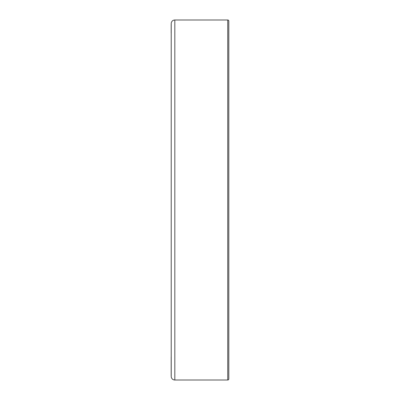 <?xml version="1.0" encoding="UTF-8"?>
<svg xmlns="http://www.w3.org/2000/svg" width="400" height="400" viewBox="0 0 400 400"><rect width="100%" height="100%" fill="white"/><g stroke="black" fill="none" stroke-linecap="round" stroke-linejoin="round"><path stroke-width="0.6" d="M171.22 23.6L171.22 376.4A3.6 3.6 0 0 0 174.82 380L227.74 380A1.08 1.08 0 0 0 228.82 378.92L228.82 21.08A1.08 1.08 0 0 0 227.74 20L174.82 20A3.6 3.6 0 0 0 171.22 23.6M171.22 35.69L171.22 356.34M171.18 375.635L171.18 356.835M171.18 366.645L171.18 365.775M171.18 371.375L171.18 369.305M171.18 373.38L171.18 372.87M171.18 374.305L171.18 373.815M171.18 375.29L171.18 374.8M171.18 33.145L171.18 24.355M171.18 31.935L171.18 31.665M171.18 369.01L171.18 367.14M171.18 24.64L171.18 24.38M171.22 59.42L171.22 340.58M227.74 20L227.74 380M174.82 20L174.82 380"/></g></svg>
